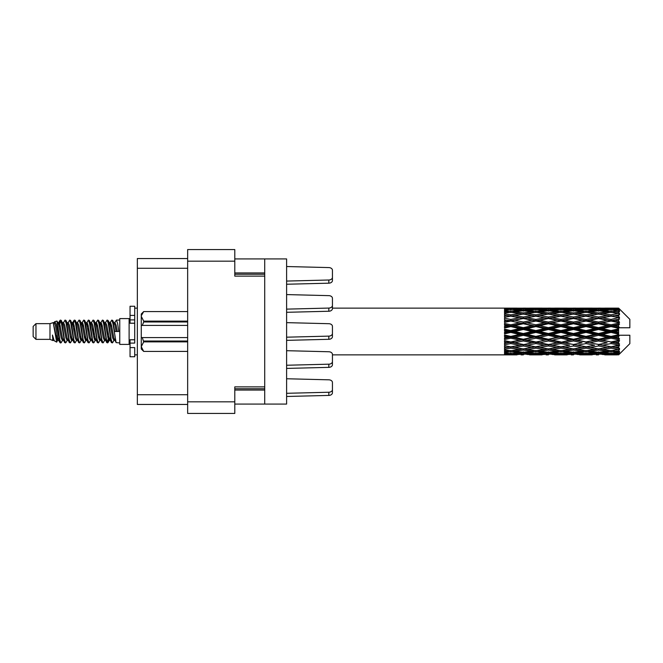 <?xml version="1.0" encoding="UTF-8"?>
<svg xmlns="http://www.w3.org/2000/svg" width="663" height="663" viewBox="0 0 663 663"><rect width="100%" height="100%" fill="white"/><g stroke="black" fill="none" stroke-linecap="round" stroke-linejoin="round"><path stroke-width="0.99" d="M187.654 261.164L234.793 261.164L234.793 249.57L187.654 249.57L187.654 413.43L234.793 413.43L234.793 386.869L264.719 386.869L264.719 258.926L286.607 258.926L286.607 404.074L264.719 404.074L264.719 386.869M234.793 261.164L234.793 276.131L264.719 276.131M234.793 404.074L264.719 404.074M234.793 258.926L264.719 258.926M187.654 258.545L137.34 258.545L137.34 404.455L187.654 404.455M286.607 266.526L328.823 267.579A3.738 2.644 180 0 1 332.436 270.222L332.436 277.366A3.738 2.644 180 0 1 328.823 280.01L286.607 281.071M35.959 339.357L35.959 323.643L33.15 326.453L33.15 336.547L35.959 339.357L49.982 339.357L52.907 340.567L53.438 340.011L53.015 340.376L54.184 340.376M35.959 323.643L49.982 323.643L49.982 339.357M119.754 331.5L119.754 344.404L129.111 344.404L129.111 318.596L119.754 318.596L119.754 331.5M49.982 323.643L53.239 322.649L56.678 342.125L54.209 340.765L52.452 335.039L52.907 340.567M57.142 335.088L56.529 337.832M56.678 342.125L58.858 337.79M54.722 321.679L56.96 321.058L58.568 331.5L58.568 335.868L56.305 324.265L54.722 321.679L53.753 322.989L54.184 322.624L55.352 325.218L57.689 337.782L58.435 340.011L59.239 340.078M105.193 322.989L107.083 320.088L108.251 323.428L111.425 342.622L112.669 342.622L114.392 339.705M107.083 320.088L107.994 320.378L108.831 323.428L111.177 339.572L112.345 342.912M109.71 323.295L111.757 320.088L112.925 323.428L116.108 342.622L119.754 342.912M114.55 322.989L116.431 320.088L117.6 323.428L118.776 331.5L114.682 331.5L112.669 320.378L114.972 325.218L116.141 331.5M58.568 335.868L60.316 342.912L61.236 342.622L62.952 339.705M58.568 331.5L59.736 339.572L60.905 342.912M58.858 325.21L60.316 320.088L61.485 323.428L64.667 342.622L65.91 342.622L67.469 340.011M60.316 320.088L61.236 320.378L62.073 323.428L64.41 339.572L65.579 342.912M62.363 322.624L63.532 322.624L64.999 320.088L66.167 323.428L69.342 342.622L70.585 342.622L72.3 339.705M70.916 339.133L71.38 336.182M64.999 320.088L65.91 320.378L66.748 323.428L69.085 339.572L70.253 342.912M71.331 340.078L71.72 337.79M67.038 322.624L68.206 322.624L69.673 320.088L70.842 323.428L74.016 342.622L75.259 342.622L76.817 340.011M69.673 320.088L70.585 320.378L71.422 323.428L73.767 339.572L74.936 342.912M72.88 325.21L74.347 320.088L75.516 323.428L78.698 342.622L79.941 342.622L81.491 340.011M80.264 339.133L80.729 336.182M74.347 320.088L75.259 320.378L76.104 323.428L78.441 339.572L79.61 342.912M80.687 340.078L81.068 337.79M77.14 322.989L79.021 320.088L80.19 323.428L83.372 342.622L84.615 342.622L86.331 339.705M84.947 339.133L85.411 336.182M79.021 320.088L79.941 320.378L80.778 323.428L83.115 339.572L84.284 342.912M85.361 340.078L85.751 337.79M81.657 323.295L83.704 320.088L84.872 323.428L88.046 342.622L89.29 342.622L90.848 340.011M83.704 320.088L84.615 320.378L85.452 323.428L87.789 339.572L88.958 342.912M85.742 322.624L86.919 322.624L88.378 320.088L89.546 323.428L92.721 342.622L93.964 342.622L95.679 339.705M94.295 339.133L94.759 336.182M88.378 320.088L89.29 320.378L90.127 323.428L92.472 339.572L93.64 342.912M94.71 340.078L95.099 337.79M91.162 322.989L93.052 320.088L94.221 323.428L97.403 342.622L98.646 342.622L100.362 339.705M98.969 339.133L99.433 336.182M93.052 320.088L93.964 320.378L94.809 323.428L97.146 339.572L98.315 342.912M99.392 340.078L99.782 337.79M95.679 323.295L97.726 320.088L98.895 323.428L102.077 342.622L103.32 342.622L104.878 340.011M97.726 320.088L98.646 320.378L99.483 323.428L101.82 339.572L102.989 342.912M100.362 323.295L102.409 320.088L103.577 323.428L106.751 342.622L107.994 342.622L109.13 337.79M107.373 342.68L108.79 336.182M102.409 320.088L103.32 320.378L104.157 323.428L106.494 339.572L107.663 342.912M59.198 326.818L60.615 320.32M73.22 326.818L73.692 323.867M82.237 325.21L82.626 322.922M82.577 326.818L83.041 323.867M86.911 325.21L87.301 322.922M87.251 326.818L87.715 323.867M96.268 325.21L96.657 322.922M96.607 326.818L97.071 323.867M100.942 325.21L101.331 322.922M101.282 326.818L101.746 323.867M110.298 325.21L110.68 322.922M110.638 326.818L111.102 323.867M111.757 320.088L112.669 320.378M614.957 331.5L618.629 330.638L618.629 332.362L614.957 331.5L611.046 331.5L560.923 342.315L523.322 348.92L514.695 347.503L523.322 345.978L531.941 347.503L535.853 346.865L539.765 347.503L548.392 345.978L557.003 347.503L548.392 348.92L523.322 344.694L504.526 347.901L504.526 349.161L510.792 348.166L519.402 349.517L510.792 350.735L504.526 349.865L504.526 350.942L506.88 351.241L504.526 351.531L504.526 352.418L510.792 351.721L519.402 352.658L510.792 353.437L504.526 352.882L504.526 353.561L506.88 353.735L504.526 353.901L504.526 354.357L519.402 354.465L504.526 354.862L517.049 354.862M589.904 331.5L598.515 329.478L607.142 331.5L598.515 333.522L589.904 331.5L585.993 331.5L523.322 344.694L510.792 346.824L504.526 345.688L504.526 347.097L506.88 347.503L510.792 346.865L514.695 347.503L504.526 345.804L504.526 347.097M564.843 331.5L573.445 329.478L582.073 331.5L573.445 333.522L564.843 331.5L560.923 331.5L504.526 343.525M539.765 331.5L548.392 329.478L557.003 331.5L548.392 333.522L539.765 331.5L535.853 331.5L504.526 338.437M514.695 331.5L523.322 329.478L531.941 331.5L523.322 333.522L514.695 331.5L510.792 331.5L504.526 332.909M504.526 354.862L332.436 354.879L332.436 361.542A3.738 2.644 180 0 1 328.823 364.186L286.607 365.247M517.049 308.138L504.526 308.138L519.402 308.535L504.526 308.643L504.526 309.099L506.88 309.265L504.526 309.43L504.526 310.11L510.792 309.563L519.402 310.342L510.792 311.279L504.526 310.582L504.526 311.469L506.88 311.759L504.526 312.058L504.526 313.135L510.792 312.265L519.402 313.483L510.792 314.834L504.526 313.839L504.526 315.099L506.88 315.497L504.526 315.903L504.526 317.312L510.792 316.176L519.402 317.759L510.792 319.442L504.526 318.207L504.526 319.757L506.88 320.237L504.526 320.726L504.526 322.384L510.792 321.049L519.402 322.889L510.792 324.804L504.526 323.403L504.526 325.152L506.88 325.682L504.526 326.221L504.526 328.028L510.792 326.577L519.402 328.566L510.792 330.58L504.526 329.113L504.526 330.945L506.88 331.5L504.526 332.055L504.526 333.887L510.792 332.42L519.402 334.434L510.792 336.423L504.526 334.972L504.526 336.779L506.88 337.318L504.526 337.848L504.526 339.597L510.792 338.196L519.402 340.111L510.792 341.951L504.526 340.616L504.526 342.274L506.88 342.763L504.526 343.243L504.526 344.793L510.792 343.558L519.402 345.241M618.629 308.129L614.957 308.162L618.629 308.129L619.565 309.057M618.629 308.486L611.046 308.999L602.435 308.535L618.629 308.486L619.565 309.298L618.629 308.237M618.629 309.016L618.629 309.546L614.957 309.265L618.629 309.016L619.565 309.638L618.629 308.577M618.629 310.243L611.046 311.279L602.435 310.342L611.046 309.563L618.629 310.243L619.565 310.823L618.629 309.546M618.629 311.312L618.629 312.232L614.957 311.759L619.565 311.593L618.629 310.45M618.629 313.326L611.046 314.834L602.435 313.483L611.046 312.265L619.565 313.64L618.629 312.232M618.629 314.875L618.629 316.135L614.957 315.497L619.565 314.792L618.629 313.64M618.629 317.56L611.046 319.442L602.435 317.759L611.046 316.176L619.565 317.585L618.629 316.135M618.629 319.491L618.629 321L614.957 320.237L619.565 319.052L618.629 317.958M618.629 322.666L618.629 323.121L611.046 324.804L602.435 322.889L611.046 321.049L618.629 322.666L619.565 322.4L618.629 321M618.629 324.853L618.629 326.519L614.957 325.682L618.629 324.853L619.565 324.083L618.629 323.121M618.629 328.326L618.629 328.815L611.046 330.58L602.435 328.566L611.046 326.577L618.629 328.326L618.629 327.762L619.54 327.762L618.629 326.519M619.54 327.762L629.85 327.762L629.85 319.342L619.143 308.635M618.629 330.638L618.629 328.815M618.629 334.185L618.629 334.674L611.046 336.423L602.435 334.434L611.046 332.42L618.629 334.185L618.629 332.362M619.143 354.365L629.85 343.658L629.85 335.238L618.629 335.238L618.629 334.674M618.629 336.481L618.629 338.147L614.957 337.318L618.629 336.481L619.54 335.238M618.629 339.879L618.629 340.334L611.046 341.951L602.435 340.111L611.046 338.196L618.629 339.879L619.565 338.917L618.629 338.147M618.629 342L618.629 343.509L614.957 342.763L618.629 342L619.565 340.6L618.629 340.334M618.629 345.042L611.046 346.824L602.435 345.241L611.046 343.558L618.629 345.042L619.565 343.948L618.629 343.509M618.629 346.865L618.629 348.125L614.957 347.503L618.629 346.865L619.565 345.415L618.629 345.44M618.629 349.36L611.046 350.735L602.435 349.517L611.046 348.166L618.629 349.36L619.565 348.208L618.629 348.125M618.629 350.768L618.629 351.688L614.957 351.241L618.629 350.768L619.565 349.36L618.629 349.674M618.629 352.55L611.046 353.437L602.435 352.658L611.046 351.721L618.629 352.55L619.565 351.407L618.629 351.688M618.629 353.454L618.629 353.984L614.957 353.735L618.629 353.454L619.565 352.177L618.629 352.757M604.789 354.862L611.046 354.879L602.435 354.465L611.046 354.001L618.629 354.423L619.565 353.362L618.629 353.984M618.629 354.423L611.046 354.763M618.629 354.763L614.957 354.838L618.629 354.763L619.565 353.702L618.629 354.514M619.565 353.943L618.629 354.871L619.565 353.943M529.596 354.862L542.119 354.862M523.322 354.879L520.969 354.879M507.543 354.672L506.88 354.838M520.77 354.133L519.402 354.465M514.04 354.672L514.695 354.838M523.322 354.622L523.322 353.545M532.604 354.672L531.941 354.838M535.853 354.879L527.242 354.465L535.853 354.001L544.48 354.465L535.853 354.763M554.649 354.862L567.197 354.862M548.392 354.879L546.039 354.879M523.322 354.274L514.695 353.735L523.322 353.031L531.941 353.735L523.322 354.274M508.861 353.271L506.88 353.735M521.938 352.094L519.402 352.658M510.792 354.001L510.792 352.849M512.731 353.271L514.695 353.735M523.322 353.031L523.322 351.813M533.914 353.271L531.941 353.735M525.883 354.133L527.242 354.465M535.853 354.001L535.853 352.849M545.84 354.133L544.48 354.465M539.102 354.672L539.765 354.838M548.392 354.622L548.392 353.545M557.666 354.672L557.003 354.838M560.923 354.879L552.296 354.465L560.923 354.001L569.542 354.465L560.923 354.763M579.719 354.862L592.25 354.862M573.445 354.879L571.1 354.879M548.392 354.274L539.765 353.735L548.392 353.031L557.003 353.735L548.392 354.274M535.853 353.437L527.242 352.658L535.853 351.721L544.48 352.658L535.853 353.437M523.322 352.252L514.695 351.241L523.322 350.089L531.941 351.241L523.322 352.252M509.93 350.619L506.88 351.241M523.322 350.089L523.322 348.796L519.402 349.517M510.792 351.721L510.792 350.454M511.662 350.619L514.695 351.241M534.983 350.619L531.941 351.241M524.715 352.094L527.242 352.658M535.853 351.721L535.853 350.454M547.008 352.094L544.48 352.658M537.792 353.271L539.765 353.735M548.392 353.031L548.392 351.813M558.975 353.271L557.003 353.735M550.945 354.133L552.296 354.465M560.923 354.001L560.923 352.849M570.901 354.133L569.542 354.465M564.18 354.672L564.843 354.838M573.445 354.622L573.445 353.545M582.736 354.672L582.073 354.838M585.993 354.879L577.365 354.465L585.993 354.001L594.595 354.465L585.993 354.763M611.046 354.879L617.311 354.862M598.515 354.879L596.161 354.879M573.445 354.274L564.843 353.735L573.445 353.031L582.073 353.735L573.445 354.274M560.923 353.437L552.296 352.658L560.923 351.721L569.542 352.658L560.923 353.437M548.392 352.252L539.765 351.241L548.392 350.089L557.003 351.241L548.392 352.252M535.853 350.735L527.242 349.517L535.853 348.166L544.48 349.517L535.853 350.735M510.792 346.824L510.792 348.166M523.322 345.978L523.322 344.694L527.242 345.241L535.853 343.558L544.48 345.241L535.853 346.824L527.242 345.241M523.322 348.796L527.242 349.517M535.853 348.166L535.853 346.824M548.392 350.089L548.392 348.796L544.48 349.517M536.715 350.619L539.765 351.241M560.053 350.619L557.003 351.241M549.776 352.094L552.296 352.658M560.923 351.721L560.923 350.454M572.07 352.094L569.542 352.658M562.862 353.271L564.843 353.735M573.445 353.031L573.445 351.813M584.053 353.271L582.073 353.735M575.998 354.133L577.365 354.465M585.993 354.001L585.993 352.849M595.962 354.133L594.595 354.465M589.241 354.672L589.904 354.838M598.515 354.622L598.515 353.545M607.805 354.672L607.142 354.838M598.515 354.274L589.904 353.735L598.515 353.031L607.142 353.735L598.515 354.274M585.993 353.437L577.365 352.658L585.993 351.721L594.595 352.658L585.993 353.437M573.445 352.252L564.843 351.241L573.445 350.089L582.073 351.241L573.445 352.252M560.923 350.735L552.296 349.517L560.923 348.166L569.542 349.517L560.923 350.735M523.322 344.495L514.695 342.763L523.322 340.956L531.941 342.763L523.322 344.694L510.792 342.315L506.88 342.763M510.792 341.951L514.695 342.763M523.322 340.956L523.322 339.763L519.402 340.111M510.792 343.558L510.792 342.315L504.526 341.055L504.526 342.274M535.853 343.558L535.853 342.315L531.941 342.763M548.392 345.978L548.392 344.694L544.48 345.241M560.923 348.166L560.923 346.865L557.003 347.503L560.923 346.865L564.843 347.503L573.445 345.978L582.073 347.503L573.445 348.92L548.392 344.694L552.296 345.241L560.923 343.558L569.542 345.241L560.923 346.824L552.296 345.241M548.392 348.796L552.296 349.517M573.445 350.089L573.445 348.796L569.542 349.517M561.785 350.619L564.843 351.241M585.122 350.619L582.073 351.241M574.829 352.094L577.365 352.658M585.993 351.721L585.993 350.454M597.131 352.094L594.595 352.658M587.932 353.271L589.904 353.735M598.515 353.031L598.515 351.813M609.115 353.271L607.142 353.735M601.076 354.133L602.435 354.465M611.046 354.001L611.046 352.849M614.294 354.672L614.957 354.838M598.515 352.252L589.904 351.241L598.515 350.089L607.142 351.241L598.515 352.252M585.993 350.735L577.365 349.517L585.993 348.166L594.595 349.517L585.993 350.735M548.392 344.495L539.765 342.763L548.392 340.956L557.003 342.763L548.392 344.694L535.853 342.315L539.765 342.763M535.853 341.951L527.242 340.111L535.853 338.196L544.48 340.111L535.853 342.315L523.322 339.763L527.242 340.111M523.322 339.249L514.695 337.318L523.322 335.337L531.941 337.318L523.322 339.249L523.322 339.763L510.792 337.086L506.88 337.318M510.792 336.423L510.792 337.086L514.695 337.318M523.322 335.337L523.322 334.309L519.402 334.434M510.792 338.196L510.792 337.086L504.526 335.702L504.526 336.779M535.853 338.196L535.853 337.086L531.941 337.318M548.392 340.956L548.392 339.763L544.48 340.111M560.923 343.558L560.923 342.315L557.003 342.763M560.923 346.824L569.542 345.241M573.445 345.978L573.445 344.694L577.365 345.241L585.993 343.558L594.595 345.241L585.993 346.824L577.365 345.241M585.993 348.166L585.993 346.865L582.073 347.503L585.993 346.865L589.904 347.503L598.515 345.978L607.142 347.503L598.515 348.92L560.923 342.315L564.843 342.763L573.445 340.956L582.073 342.763L573.445 344.495L564.843 342.763M573.445 348.796L577.365 349.517M598.515 350.089L598.515 348.796L594.595 349.517M586.854 350.619L589.904 351.241M610.184 350.619L607.142 351.241M599.899 352.094L602.435 352.658M611.046 351.721L611.046 350.454M612.985 353.271L614.957 353.735M560.923 341.951L552.296 340.111L560.923 338.196L569.542 340.111L560.923 342.315L548.392 339.763L552.296 340.111M548.392 339.249L539.765 337.318L548.392 335.337L557.003 337.318L548.392 339.249L548.392 339.763L535.853 337.086L539.765 337.318M535.853 336.423L527.242 334.434L535.853 332.42L544.48 334.434L535.853 336.423L535.853 337.086L523.322 334.309L527.242 334.434M510.792 330.58L510.792 331.5L506.88 331.5M523.322 329.478L523.322 328.691L510.792 331.5L504.526 330.091L504.526 330.945M523.322 327.663L514.695 325.682L523.322 323.751L531.941 325.682L523.322 327.663L523.322 328.691L519.402 328.566M510.792 332.42L510.792 331.5L523.322 334.309L523.322 333.522M535.853 332.42L535.853 331.5L531.941 331.5M548.392 335.337L548.392 334.309L544.48 334.434M560.923 338.196L560.923 337.086L557.003 337.318M573.445 340.956L573.445 339.763L569.542 340.111M573.445 344.495L582.073 342.763M585.993 343.558L585.993 342.315L589.904 342.763L598.515 340.956L607.142 342.763L598.515 344.495L589.904 342.763M585.993 346.824L594.595 345.241M598.515 345.978L598.515 344.694L602.435 345.241M611.046 348.166L611.046 346.865L607.921 347.371L611.046 346.865L614.957 347.503L573.445 339.763L577.365 340.111L585.993 338.196L594.595 340.111L585.993 341.951L577.365 340.111M598.515 348.796L602.435 349.517M611.916 350.619L614.957 351.241M573.445 339.249L564.843 337.318L573.445 335.337L582.073 337.318L573.445 339.249L573.445 339.763L560.923 337.086L564.843 337.318M560.923 336.423L552.296 334.434L560.923 332.42L569.542 334.434L560.923 336.423L560.923 337.086L548.392 334.309L552.296 334.434M535.853 330.58L527.242 328.566L535.853 326.577L544.48 328.566L535.853 330.58L535.853 331.5L523.322 328.691L527.242 328.566M510.792 324.804L510.792 325.914L504.526 327.298M523.322 323.751L523.322 323.237L510.792 325.914L506.88 325.682M523.322 322.044L514.695 320.237L523.322 318.505L531.941 320.237L523.322 322.044L523.322 323.237L519.402 322.889M510.792 326.577L510.792 325.914L514.695 325.682M535.853 326.577L535.853 325.914L523.322 328.691L504.526 324.563L504.526 325.152M535.853 324.804L527.242 322.889L535.853 321.049L544.48 322.889L535.853 324.804L535.853 325.914L531.941 325.682M548.392 329.478L548.392 328.691L535.853 331.5L548.392 334.309L548.392 333.522M548.392 327.663L539.765 325.682L548.392 323.751L557.003 325.682L548.392 327.663L548.392 328.691L544.48 328.566M560.923 332.42L560.923 331.5L557.003 331.5M573.445 335.337L573.445 334.309L569.542 334.434M585.993 338.196L585.993 337.086L582.073 337.318M585.993 341.951L598.515 339.763L594.595 340.111M598.515 340.956L598.515 339.763L602.435 340.111M598.515 344.495L607.142 342.763M611.046 343.558L611.046 342.315L614.957 342.763M611.046 346.824L619.565 345.415M598.515 339.249L589.904 337.318L598.515 335.337L607.142 337.318L598.515 339.249L598.515 339.763L585.993 337.086L589.904 337.318M585.993 336.423L577.365 334.434L585.993 332.42L594.595 334.434L585.993 336.423L585.993 337.086L573.445 334.309L577.365 334.434M560.923 330.58L552.296 328.566L560.923 326.577L569.542 328.566L560.923 330.58L560.923 331.5L548.392 328.691L552.296 328.566M510.792 319.442L510.792 320.685L504.526 321.945M523.322 318.505L510.792 320.685L506.88 320.237M523.322 317.022L514.695 315.497L523.322 314.08L531.941 315.497L523.322 317.022L523.322 318.306L519.402 317.759M510.792 321.049L514.695 320.237M535.853 321.049L523.322 323.237L527.242 322.889M535.853 319.442L527.242 317.759L535.853 316.176L544.48 317.759L535.853 319.442L535.853 320.685L531.941 320.237M548.392 323.751L548.392 323.237L535.853 325.914L539.765 325.682M548.392 322.044L539.765 320.237L548.392 318.505L557.003 320.237L548.392 322.044L548.392 323.237L544.48 322.889M560.923 326.577L560.923 325.914L548.392 328.691L504.526 319.757M560.923 324.804L552.296 322.889L560.923 321.049L569.542 322.889L560.923 324.804L560.923 325.914L557.003 325.682M573.445 329.478L573.445 328.691L560.923 331.5L573.445 334.309L573.445 333.522M573.445 327.663L564.843 325.682L573.445 323.751L582.073 325.682L573.445 327.663L573.445 328.691L569.542 328.566M585.993 332.42L585.993 331.5L582.073 331.5M598.515 335.337L598.515 334.309L594.595 334.434M611.046 338.196L611.046 337.086L598.515 339.763L611.046 341.951M611.046 336.423L611.046 337.086L607.142 337.318M619.565 340.6L611.046 342.315L619.565 343.948M585.993 330.58L577.365 328.566L585.993 326.577L594.595 328.566L585.993 330.58L585.993 331.5L573.445 328.691L577.365 328.566M510.792 314.834L510.792 316.135L504.526 317.196M535.853 316.176L523.322 318.306L506.88 315.497L510.792 316.135L514.695 315.497L510.792 316.176M523.322 312.911L514.695 311.759L523.322 310.748L531.941 311.759L523.322 312.911L523.322 314.204L519.402 313.483M548.392 318.505L531.941 315.497L535.853 316.135L548.392 314.08L557.003 315.497L548.392 317.022L539.765 315.497L535.853 316.135L535.853 314.834L527.242 313.483L535.853 312.265L544.48 313.483L535.853 314.834M548.392 317.022L548.392 318.306L535.853 320.685L523.322 318.306L527.242 317.759M560.923 316.176L569.542 317.759L560.923 319.442L552.296 317.759L560.923 316.135L548.392 318.306L544.48 317.759M560.923 321.049L548.392 323.237L535.853 320.685L539.765 320.237M560.923 319.442L560.923 320.685L557.003 320.237M573.445 323.751L573.445 323.237L560.923 325.914L548.392 323.237L552.296 322.889M573.445 322.044L564.843 320.237L573.445 318.505L582.073 320.237L573.445 322.044L573.445 323.237L569.542 322.889M585.993 326.577L585.993 325.914L573.445 328.691L560.923 325.914L564.843 325.682M585.993 324.804L577.365 322.889L585.993 321.049L594.595 322.889L585.993 324.804L585.993 325.914L582.073 325.682M598.515 329.478L598.515 328.691L585.993 331.5L598.515 334.309L602.435 334.434M598.515 327.663L589.904 325.682L598.515 323.751L607.142 325.682L598.515 327.663L598.515 328.691L594.595 328.566M598.515 333.522L598.515 334.309L611.046 337.086L614.957 337.318M611.046 332.42L611.046 331.5L607.142 331.5M619.416 335.238L611.046 337.086L619.565 338.917M509.93 312.381L506.88 311.759M510.792 311.279L510.792 312.546M521.938 310.906L519.402 310.342M511.662 312.381L514.695 311.759M534.983 312.381L531.941 311.759M523.322 314.204L527.242 313.483M548.392 312.911L539.765 311.759L548.392 310.748L557.003 311.759L548.392 312.911L548.392 314.204L544.48 313.483M573.445 318.505L557.003 315.497L560.923 316.135L573.445 314.08L582.073 315.497L573.445 317.022L564.843 315.497L560.923 316.135L560.923 314.834L552.296 313.483L560.923 312.265L569.542 313.483L560.923 314.834M573.445 317.022L573.445 318.306L560.923 320.685L548.392 318.306L552.296 317.759M585.993 316.176L594.595 317.759L585.993 319.442L577.365 317.759L585.993 316.135L573.445 318.306L569.542 317.759M585.993 321.049L573.445 323.237L560.923 320.685L564.843 320.237M585.993 319.442L585.993 320.685L582.073 320.237M598.515 323.751L598.515 323.237L585.993 325.914L573.445 323.237L577.365 322.889M598.515 322.044L589.904 320.237L598.515 318.505L607.142 320.237L598.515 322.044L598.515 323.237L594.595 322.889M611.046 326.577L611.046 325.914L598.515 328.691L585.993 325.914L589.904 325.682M611.046 324.804L611.046 325.914L607.142 325.682M611.046 330.58L611.046 331.5L598.515 328.691L602.435 328.566M618.629 329.793L611.046 331.5L618.629 333.207M535.853 311.279L527.242 310.342L535.853 309.563L544.48 310.342L535.853 311.279L535.853 312.546M523.322 309.969L514.695 309.265L523.322 308.726L531.941 309.265L523.322 309.969L523.322 311.187M508.852 309.72L506.88 309.265M510.792 308.999L510.792 310.151M520.77 308.867L519.402 308.535M512.731 309.729L514.695 309.265M533.914 309.729L531.941 309.265M524.715 310.906L527.242 310.342M547.008 310.906L544.48 310.342M536.715 312.381L539.765 311.759M560.053 312.381L557.003 311.759M548.392 314.204L552.296 313.483M573.445 312.911L564.843 311.759L573.445 310.748L582.073 311.759L573.445 312.911L573.445 314.204L569.542 313.483M598.515 318.505L582.073 315.497L585.993 316.135L598.515 314.08L607.142 315.497L598.515 317.022L589.904 315.497L585.993 316.135L585.993 314.834L577.365 313.483L585.993 312.265L594.595 313.483L585.993 314.834M598.515 317.022L598.515 318.306L585.993 320.685L573.445 318.306L577.365 317.759M611.046 316.176L598.515 318.306L594.595 317.759M611.046 321.049L598.515 323.237L585.993 320.685L589.904 320.237M611.046 319.442L611.046 320.685L607.142 320.237M619.565 324.083L611.046 325.914L598.515 323.237L602.435 322.889M619.416 327.762L611.046 325.914L614.957 325.682M560.923 311.279L552.296 310.342L560.923 309.563L569.542 310.342L560.923 311.279L560.923 312.546M548.392 309.969L539.765 309.265L548.392 308.726L557.003 309.265L548.392 309.969L548.392 311.187M535.853 308.999L527.242 308.535L544.48 308.535L535.853 308.999L535.853 310.151M523.322 308.378L514.695 308.162L531.941 308.162L523.322 308.378L523.322 309.455M523.322 308.121L525.684 308.121M507.543 308.328L506.88 308.162M514.04 308.328L514.695 308.162M532.604 308.328L531.941 308.162M525.883 308.867L527.242 308.535M545.84 308.867L544.48 308.535M537.792 309.729L539.765 309.265M558.975 309.729L557.003 309.265M549.776 310.906L552.296 310.342M572.07 310.906L569.542 310.342M561.785 312.381L564.843 311.759M585.122 312.381L582.073 311.759M573.445 314.204L577.365 313.483M598.515 312.911L589.904 311.759L598.515 310.748L607.142 311.759L598.515 312.911L598.515 314.204L594.595 313.483M619.565 317.585L607.142 315.497L611.046 316.135L614.178 315.629L611.046 316.135L611.046 314.834M619.565 319.052L611.046 320.685L598.515 318.306L602.435 317.759M619.565 322.4L611.046 320.685L614.957 320.237M585.993 311.279L577.365 310.342L585.993 309.563L594.595 310.342L585.993 311.279L585.993 312.546M573.445 309.969L564.843 309.265L573.445 308.726L582.073 309.265L573.445 309.969L573.445 311.187M560.923 308.999L552.296 308.535L569.542 308.535L560.923 308.999L560.923 310.151M548.392 308.378L539.765 308.162L557.003 308.162L548.392 308.378L548.392 309.455M548.392 308.121L550.746 308.121M542.119 308.138L529.596 308.138M539.102 308.328L539.765 308.162M557.666 308.328L557.003 308.162M550.945 308.867L552.296 308.535M570.901 308.867L569.542 308.535M562.862 309.729L564.843 309.265M584.053 309.729L582.073 309.265M574.829 310.906L577.365 310.342M597.131 310.906L594.595 310.342M586.854 312.381L589.904 311.759M610.184 312.381L607.142 311.759M598.515 314.204L602.435 313.483M598.515 309.969L589.904 309.265L598.515 308.726L607.142 309.265L598.515 309.969L598.515 311.187M585.993 308.999L577.365 308.535L594.595 308.535L585.993 308.999L585.993 310.151M573.445 308.378L564.843 308.162L582.073 308.162L573.445 308.378L573.445 309.455M573.445 308.121L575.799 308.121M567.197 308.138L554.649 308.138M564.18 308.328L564.843 308.162M582.736 308.328L582.073 308.162M575.998 308.867L577.365 308.535M595.962 308.867L594.595 308.535M587.932 309.729L589.904 309.265M609.115 309.729L607.142 309.265M599.899 310.906L602.435 310.342M611.046 311.279L611.046 312.546M611.916 312.381L614.957 311.759M598.515 308.378L589.904 308.162L607.142 308.162L598.515 308.378L598.515 309.455M598.515 308.121L600.869 308.121M592.25 308.138L579.719 308.138M589.241 308.328L589.904 308.162M607.805 308.328L607.142 308.162M601.076 308.867L602.435 308.535M611.046 308.999L611.046 310.151M612.985 309.729L614.957 309.265M617.311 308.138L604.789 308.138M614.294 308.328L614.957 308.162M52.452 339.763L53.015 340.376M57.457 322.74L58.112 322.989L58.858 325.218L61.195 337.782L62.363 340.376L62.786 340.011M65.91 320.378L68.206 325.218L70.551 337.782L71.72 340.376L72.143 340.011M74.057 331.5L74.637 328.102M75.259 320.378L77.563 325.218L79.9 337.782L81.068 340.376L82.237 340.376M84.615 320.378L86.919 325.218L89.256 337.782L90.425 340.376L91.593 340.376M92.762 331.5L93.342 328.102M93.964 320.378L96.268 325.218L98.605 337.782L99.773 340.376L100.204 340.011M103.32 320.378L105.624 325.218L107.961 337.782L109.13 340.376L110.298 337.79M52.452 335.039L54.209 340.765M58.269 323.295L58.858 322.624L60.026 325.218L62.363 337.782L64.667 342.622M68.206 322.624L69.383 325.218L71.72 337.782L74.016 342.622M76.394 322.624L77.563 322.624L78.731 325.218L81.068 337.782L83.372 342.622M86.919 322.624L88.088 325.218L90.425 337.782L92.721 342.622M93.342 334.898L93.931 331.5M95.845 322.989L96.268 322.624L97.436 325.218L99.773 337.782L102.077 342.622M104.447 322.624L105.624 322.624L106.793 325.218L109.13 337.782L111.425 342.622M113.804 322.624L114.972 322.624L116.141 325.218L117.31 331.5M53.239 322.649L56.521 337.782L57.689 340.376L58.112 340.011M61.236 320.378L63.532 325.218L65.869 337.782L67.038 340.376L68.206 340.376M70.585 320.378L72.889 325.218L75.226 337.782L76.394 340.376L77.563 340.376M79.941 320.378L82.237 325.218L84.574 337.782L85.742 340.376L86.173 340.011M88.088 331.5L88.668 328.102M89.29 320.378L91.593 325.218L93.931 337.782L95.099 340.376L95.522 340.011M98.646 320.378L100.942 325.218L103.279 337.782L104.447 340.376L105.624 340.376M109.876 322.989L110.298 322.624L109.13 322.624L110.298 325.218L112.635 337.782L113.804 340.376L114.227 340.011M63.532 322.624L64.701 325.218L67.038 337.782L69.342 342.622M71.72 325.21L72.889 322.624L74.057 325.218L76.394 337.782L78.698 342.622M81.814 322.989L82.237 322.624L83.405 325.218L85.742 337.782L88.046 342.622M90.425 322.624L91.593 322.624L92.762 325.218L95.099 337.782L97.403 342.622M99.773 322.624L100.942 322.624L102.11 325.218L104.447 337.782L106.751 342.622M107.373 334.898L107.961 331.5M110.298 322.624L111.467 325.218L113.804 337.782L116.108 342.622M504.526 308.643L504.526 309.762M504.526 310.582L504.526 311.834M504.526 313.839L504.526 315.14M504.526 318.207L504.526 319.475M504.526 323.403L504.526 324.563M504.526 329.113L504.526 330.091M504.526 334.972L504.526 335.702M504.526 340.616L504.526 341.055M504.526 349.865L504.526 350.942M504.526 352.882L504.526 353.561M504.526 353.769L504.526 354.796M134.722 339.763L130.047 339.763L130.047 343.094L134.722 343.094L134.722 315.406L130.047 315.406L130.047 306.248L134.722 306.248L134.722 319.906L130.047 319.906L130.047 323.237L134.722 323.237M130.047 343.094L130.047 356.752L134.722 356.752L134.722 347.594L130.047 347.594M130.047 315.406L130.047 319.906M332.436 270.222L332.436 277.366L332.436 270.222M332.436 277.366L332.436 280.54A3.738 2.644 180 0 1 328.823 283.184L286.607 284.245M286.607 294.579L328.823 295.64A3.738 2.644 180 0 1 332.436 298.284L332.436 305.428A3.738 2.644 180 0 1 328.823 308.071L286.607 309.132M332.436 298.284L332.436 308.602A3.738 2.644 180 0 1 328.823 311.245L286.607 312.306M286.607 322.641L328.823 323.701A3.738 2.644 180 0 1 332.436 326.345L332.436 333.481A3.738 2.644 180 0 1 328.823 336.124L286.607 337.185M332.436 326.345L332.436 333.481L332.436 326.345M332.436 333.481L332.436 336.655A3.738 2.644 180 0 1 328.823 339.299L286.607 340.359M332.436 354.879L332.436 361.542L332.436 354.879M286.607 350.694L328.823 351.755A3.738 2.644 180 0 1 332.436 354.398L332.436 364.716A3.738 2.644 180 0 1 328.823 367.36L286.607 368.421M286.607 378.755L328.823 379.816A3.738 2.644 180 0 1 332.436 382.46L332.436 389.604A3.738 2.644 180 0 1 328.823 392.247L286.607 393.3M332.436 382.46L332.436 389.604L332.436 382.46M332.436 389.604L332.436 392.778A3.738 2.644 180 0 1 328.823 395.421L286.607 396.474M187.654 341.876L143.697 341.876L142.296 337.583L187.654 337.583M143.697 341.039L187.654 341.039M142.296 337.583L141.269 337.583L141.269 325.417L142.296 325.417L141.269 325.417L141.269 316.35L143.697 321.124L187.654 321.124M187.654 321.961L143.697 321.961L142.296 325.417L187.654 325.417M143.697 321.961L143.697 321.124M143.697 341.876L141.269 346.65L141.269 337.583M141.269 346.65L143.697 351.423L187.654 351.415L143.697 351.423L141.269 348.987L141.269 346.65M141.269 316.35L141.269 314.013L143.697 311.577L187.654 311.577L143.697 311.577L141.318 315.687M187.654 401.836L234.793 401.836M234.793 388.742L264.719 388.742M234.793 390.051L264.719 390.051M234.793 272.949L264.719 272.949M234.793 274.258L264.719 274.258M187.654 268.275L137.34 268.275M187.654 394.725L137.34 394.725M134.722 323.196L130.047 323.196M134.722 339.804L130.047 339.804M328.823 283.184L328.823 280.01M328.823 311.245L328.823 308.071M328.823 339.299L328.823 336.124M328.823 367.36L328.823 364.186M328.823 395.421L328.823 392.247M129.111 341.321L130.047 341.321M508.446 354.879L513.137 354.879M332.436 308.121L504.526 308.121M508.446 308.121L513.137 308.121M533.5 354.879L538.207 354.879M558.561 354.879L563.277 354.879M583.639 354.879L588.346 354.879M608.7 354.879L613.399 354.879M533.5 308.121L538.207 308.121M558.561 308.121L563.277 308.121M583.639 308.121L588.346 308.121M608.7 308.121L613.399 308.121M116.431 320.088L119.754 320.088M129.111 321.679L130.047 321.679M56.96 321.058L58.112 322.989M107.994 342.622L109.552 340.011M57.689 322.624L58.858 322.624M62.363 340.376L63.532 340.376M71.72 340.376L72.889 340.376M95.099 322.624L96.268 322.624M99.773 340.376L100.942 340.376M109.13 340.376L110.298 340.376M58.435 322.989L59.993 320.378M107.994 320.378L109.552 322.989M53.015 322.624L54.184 322.624M57.689 340.376L58.858 340.376M71.72 322.624L72.889 322.624M81.068 322.624L82.237 322.624M85.742 340.376L86.919 340.376M95.099 340.376L96.268 340.376M113.804 340.376L114.972 340.376M58.435 340.011L59.993 342.622M72.458 322.989L74.016 320.378M134.722 354.879L137.34 354.879M134.722 308.121L137.34 308.121"/></g></svg>
